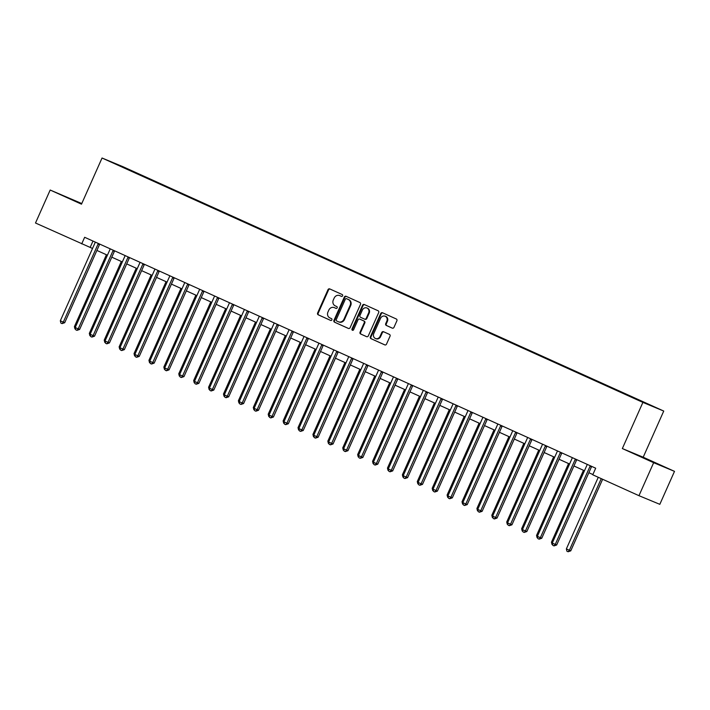 <?xml version="1.0" encoding="UTF-8"?>
<svg xmlns="http://www.w3.org/2000/svg" width="710" height="710" viewBox="0 0 710 710"><rect width="100%" height="100%" fill="white"/><g stroke="black" fill="none" stroke-linecap="round" stroke-linejoin="round"><path stroke-width="1.06" d="M342.602 295.813A0.994 0.896 -67.5 0 0 342.184 294.535L329.742 288.917A1.42 1.287 -67.5 0 0 327.993 289.68L317.618 312.986A1.42 1.287 -67.5 0 0 318.213 314.805L330.656 320.432A0.994 0.896 -67.5 0 0 331.464 318.613L329.848 317.894A4.535 4.109 -67.5 0 1 327.949 312.054L328.819 310.11A4.535 4.109 -67.5 0 1 334.401 307.661L336.016 308.389A0.994 0.896 -67.5 0 0 336.824 306.578L335.209 305.85A4.535 4.109 -67.5 0 1 333.309 300.01L334.179 298.076A4.535 4.109 -67.5 0 1 339.762 295.617L341.377 296.345A0.994 0.896 -67.5 0 0 342.602 295.813M652.801 406.155L646.774 403.529L652.801 406.155M392.231 328.118A1.42 1.287 -67.5 0 0 393.979 327.345L396.89 320.813A1.42 1.287 -67.5 0 0 396.295 318.985L382.486 312.746A1.42 1.287 -67.5 0 0 380.737 313.509L370.363 336.815A1.42 1.287 -67.5 0 0 370.957 338.635L384.767 344.882A1.42 1.287 -67.5 0 0 386.515 344.11L390.03 336.22A1.42 1.287 -67.5 0 0 389.435 334.392L383.524 331.721A1.42 1.287 -67.5 0 0 381.776 332.484L380.036 336.407A3.79 3.435 -67.5 0 1 373.771 333.576L380.604 318.231A3.79 3.435 -67.5 0 1 386.861 321.062L385.725 323.618A1.42 1.287 -67.5 0 0 386.32 325.446L392.302 328.144M622.342 448.551L653.653 462.698L638.965 495.678L659.821 504.331L674.5 471.36L643.198 457.213L663.743 411.055L642.896 402.392L622.342 448.551L643.198 457.213M81.774 203.539L50.179 190.031L81.49 204.178L102.045 158.01L642.896 402.392M50.179 190.031L35.5 223.011L92.522 248.464M638.965 495.678L592.752 474.795L595.69 468.201L84.65 237.291L81.712 243.885M360.485 304.359A1.42 1.287 -67.5 0 0 359.89 302.54L346.072 296.292A1.42 1.287 -67.5 0 0 344.323 297.064L333.948 320.361A1.42 1.287 -67.5 0 0 334.543 322.189L348.361 328.428A1.42 1.287 -67.5 0 0 350.11 327.665L360.485 304.359M364.274 304.519L378.093 310.758A1.42 1.287 -67.5 0 1 378.687 312.586L368.312 335.892A1.42 1.287 -67.5 0 1 366.6 336.673A1.42 1.287 -67.5 0 0 366.6 336.673L360.653 333.984A1.42 1.287 -67.5 0 1 360.059 332.156L364.265 322.713A1.42 1.287 -67.5 0 0 363.671 320.885L359.748 319.109A1.42 1.287 -67.5 0 0 358 319.882L353.624 329.715A0.994 0.896 -67.5 0 1 351.983 328.978L362.535 305.282A1.42 1.287 -67.5 0 1 364.274 304.519M126.158 168.332L134.625 172.06L126.158 168.332M663.743 411.055L122.892 166.673L102.045 158.01M128.998 170.098L624.702 394.077L644.21 402.765L652.889 406.368L640.198 400.511L141.086 174.988L137.358 173.879M128.998 169.974L112.899 162.696L121.579 166.3L137.678 173.577M653.653 462.698L674.5 471.36M96.888 250.435L107.423 255.201M111.798 257.171L122.333 261.937M126.708 263.907L137.243 268.673M141.618 270.643L152.153 275.4M156.519 277.379L167.063 282.136M171.429 284.115L181.964 288.872M186.339 290.851L196.874 295.608M201.249 297.588L211.784 302.345M216.151 304.324L226.694 309.081M231.061 311.06L241.595 315.817M245.971 317.796L256.505 322.553M260.881 324.532L271.415 329.289M275.782 331.268L286.325 336.025M290.692 338.004L301.226 342.761M305.602 344.74L316.136 349.498M320.512 351.477L331.046 356.234M335.413 358.213L345.956 362.97M350.323 364.949L360.858 369.706M365.233 371.685L375.767 376.442M380.143 378.421L390.677 383.178M395.044 385.157L405.587 389.914M409.954 391.893L420.489 396.65M424.864 398.63L435.399 403.386M439.774 405.366L450.309 410.123M454.675 412.093L465.219 416.859M469.585 418.829L480.12 423.595M484.495 425.565L495.03 430.331M499.405 432.301L509.94 437.067M514.306 439.037L524.85 443.803M529.216 445.773L539.751 450.539M544.126 452.51L554.661 457.275M559.036 459.246L569.571 464.012M573.937 465.982L584.481 470.748M588.847 472.718L592.868 474.537M92.992 241.063L90.17 247.399M140.873 175.468L141.086 174.988M81.712 203.672L61.761 195.001L81.579 203.974M662.918 466.39L633.622 453.388L662.918 466.39M341.545 296.407L340.33 295.857A4.535 4.109 -67.5 0 0 340.117 295.768M334.756 307.812A4.535 4.109 -67.5 0 1 334.969 307.892L336.185 308.442M330.106 289.085A1.42 1.287 -67.5 0 0 328.561 289.92L318.186 313.216A1.42 1.287 -67.5 0 0 318.781 315.045L330.825 320.485M346.445 296.461A1.42 1.287 -67.5 0 0 344.891 297.295L334.517 320.601A1.42 1.287 -67.5 0 0 335.111 322.42L348.557 328.499M346.551 298.688A0.994 0.896 -67.5 0 0 345.335 299.23L336.229 319.677A0.994 0.896 -67.5 0 0 336.638 320.955L338.342 321.728A4.535 4.109 -67.5 0 0 343.933 319.278L350.154 305.291A4.535 4.109 -67.5 0 0 348.255 299.46L347.119 298.928A0.994 0.896 -67.5 0 0 347.075 298.901M338.555 321.816L338.901 321.958A4.535 4.109 -67.5 0 0 344.492 319.509L343.933 319.278M346.533 298.679L348.814 299.691A4.535 4.109 -67.5 0 1 350.722 305.522L344.492 319.509M366.759 336.726L360.653 333.984M360.245 319.322A1.42 1.287 -67.5 0 1 360.316 319.349L364.239 321.115A1.42 1.287 -67.5 0 1 364.825 322.943L360.618 332.395A1.42 1.287 -67.5 0 0 361.212 334.215M364.647 304.688A1.42 1.287 -67.5 0 0 363.094 305.522L352.55 329.209A0.994 0.896 -67.5 0 0 352.728 330.327M368.632 312.906A3.79 3.435 -67.5 0 0 362.366 310.075L359.961 315.48A1.42 1.287 -67.5 0 0 360.556 317.299L364.478 319.074A1.42 1.287 -67.5 0 0 366.227 318.311L368.632 312.906L369.191 313.137A3.79 3.435 -67.5 0 0 367.514 308.22L366.955 307.989M364.541 319.101L365.038 319.305A1.42 1.287 -67.5 0 0 366.786 318.541L366.227 318.311M369.191 313.137L366.786 318.541M385.184 316.145L385.752 316.376A3.79 3.435 -67.5 0 1 387.429 321.293L386.293 323.849A1.42 1.287 -67.5 0 0 386.879 325.677L392.426 328.18M375.448 338.492L376.007 338.723A3.79 3.435 -67.5 0 0 380.595 336.638L380.036 336.407M383.888 331.889A1.42 1.287 -67.5 0 0 382.344 332.724L380.595 336.638M382.85 312.906A1.42 1.287 -67.5 0 0 381.297 313.749L370.922 337.046A1.42 1.287 -67.5 0 0 371.516 338.874L384.962 344.945M106.42 254.739L74.408 326.635L75.42 327.088M75.642 329.236L74.958 328.925L74.408 326.635M98.441 243.521L98.37 243.592A1.447 1.305 -67.5 0 0 98.069 244.045L63.296 322.127L60.323 320.787L95.087 242.705A1.447 1.305 -67.5 0 0 95.22 242.172L95.22 242.074M99.817 244.142L99.782 244.178A1.447 1.305 -67.5 0 0 99.471 244.63L64.708 322.713L63.296 322.127L62.063 323.618L60.874 323.077L60.323 320.787M64.708 322.713L62.063 323.618M121.321 261.475L89.318 333.372L90.33 333.824M90.552 335.972L89.868 335.661L89.318 333.372M136.231 268.211L104.228 340.108L105.231 340.56M105.453 342.708L104.778 342.397L104.228 340.108M151.141 274.947L119.129 346.844L120.141 347.296M120.363 349.444L119.688 349.134L119.129 346.844M113.351 250.257L113.28 250.328A1.447 1.305 -67.5 0 0 112.97 250.781L78.207 328.863L75.225 327.523L109.988 249.441A1.447 1.305 -67.5 0 0 110.121 248.908L110.13 248.811M113.28 250.328L114.692 250.914A1.447 1.305 -67.5 0 0 114.381 251.367L79.618 329.449L78.207 328.863L76.973 330.354L75.784 329.813L75.225 327.523M79.618 329.449L76.973 330.354M128.253 256.993L128.19 257.064A1.447 1.305 -67.5 0 0 127.88 257.517L93.117 335.599L90.135 334.259L124.898 256.177A1.447 1.305 -67.5 0 0 125.031 255.644L125.04 255.547M129.628 257.615L129.593 257.65A1.447 1.305 -67.5 0 0 129.291 258.103L94.528 336.185L93.117 335.599L91.883 337.09L90.685 336.549L90.135 334.259M94.528 336.185L91.883 337.09M143.163 263.73L143.092 263.8A1.447 1.305 -67.5 0 0 142.79 264.253L108.026 342.335L105.044 340.995L139.808 262.913A1.447 1.305 -67.5 0 0 139.941 262.38L139.95 262.283M144.538 264.351L144.503 264.386A1.447 1.305 -67.5 0 0 144.201 264.839L109.429 342.921L108.026 342.335L106.793 343.826L105.595 343.285L105.044 340.995M109.429 342.921L106.793 343.826M166.051 281.684L134.039 353.58L135.051 354.033M135.273 356.18L134.589 355.87L134.039 353.58M158.073 270.466L158.002 270.537A1.447 1.305 -67.5 0 0 157.7 270.989L122.928 349.071L119.954 347.731L154.718 269.649A1.447 1.305 -67.5 0 0 154.851 269.117L154.851 269.01M159.448 271.087L159.413 271.122A1.447 1.305 -67.5 0 0 159.102 271.575L124.339 349.657L122.928 349.071L121.694 350.562L120.505 350.021L119.954 347.731M124.339 349.657L121.694 350.562M68.293 198.037L81.588 203.947M640.154 456.423L656.075 463.532M180.952 288.42L148.949 360.316L149.961 360.769M150.183 362.916L149.499 362.606L148.949 360.316M195.862 295.156L163.859 367.052L164.862 367.505M165.084 369.653L164.409 369.342L163.859 367.052M210.772 301.892L178.76 373.788L179.772 374.241M179.994 376.389L179.319 376.078L178.76 373.788M225.682 308.628L193.67 380.524L194.682 380.977M194.904 383.125L194.22 382.814L193.67 380.524M240.583 315.364L208.58 387.261L209.592 387.713M209.814 389.861L209.13 389.55L208.58 387.261M172.983 277.202L172.912 277.273A1.447 1.305 -67.5 0 0 172.601 277.725L137.838 355.808L134.856 354.467L169.619 276.385A1.447 1.305 -67.5 0 0 169.752 275.853L169.761 275.746M174.349 277.823L174.323 277.858A1.447 1.305 -67.5 0 0 174.012 278.311L139.249 356.393L137.838 355.808L136.604 357.299L135.415 356.757L134.856 354.467M139.249 356.393L136.604 357.299M187.884 283.938L187.822 284.009A1.447 1.305 -67.5 0 0 187.511 284.461L152.748 362.544L149.766 361.204L184.529 283.121A1.447 1.305 -67.5 0 0 184.662 282.589L184.671 282.482M189.259 284.559L189.224 284.595A1.447 1.305 -67.5 0 0 188.922 285.047L154.159 363.13L152.748 362.544L151.514 364.035L150.316 363.493L149.766 361.204M154.159 363.13L151.514 364.035M202.794 290.674L202.723 290.745A1.447 1.305 -67.5 0 0 202.421 291.198L167.658 369.28L164.676 367.94L199.439 289.849A1.447 1.305 -67.5 0 0 199.572 289.325L199.581 289.219M204.169 291.295L204.134 291.331A1.447 1.305 -67.5 0 0 203.832 291.783L169.06 369.866L167.658 369.28L166.424 370.771L165.226 370.23L164.676 367.94M169.06 369.866L166.424 370.771M217.704 297.41L217.633 297.481A1.447 1.305 -67.5 0 0 217.331 297.934L182.559 376.016L179.586 374.667L214.349 296.585A1.447 1.305 -67.5 0 0 214.482 296.061L214.482 295.955M219.079 298.031L219.044 298.067A1.447 1.305 -67.5 0 0 218.733 298.519L183.97 376.602L182.559 376.016L181.325 377.507L180.136 376.966L179.586 374.667M183.97 376.602L181.325 377.507M232.614 304.146L232.543 304.217A1.447 1.305 -67.5 0 0 232.232 304.67L197.469 382.752L194.487 381.403L229.25 303.321A1.447 1.305 -67.5 0 0 229.383 302.797L229.392 302.691M233.98 304.767L233.954 304.803A1.447 1.305 -67.5 0 0 233.643 305.256L198.88 383.338L197.469 382.752L196.235 384.243L195.046 383.702L194.487 381.403M198.88 383.338L196.235 384.243M255.493 322.1L223.49 393.997L224.493 394.449M224.715 396.597L224.04 396.286L223.49 393.997M247.515 310.882L247.453 310.953A1.447 1.305 -67.5 0 0 247.142 311.406L212.379 389.488L209.397 388.139L244.16 310.057A1.447 1.305 -67.5 0 0 244.293 309.533L244.302 309.427M248.89 311.504L248.855 311.539A1.447 1.305 -67.5 0 0 248.553 311.992L213.79 390.074L212.379 389.488L211.145 390.979L209.947 390.438L209.397 388.139M213.79 390.074L211.145 390.979M270.404 328.836L238.391 400.733L239.403 401.185M239.625 403.333L238.951 403.023L238.391 400.733M262.425 317.618L262.354 317.689A1.447 1.305 -67.5 0 0 262.052 318.142L227.289 396.224L224.307 394.875L259.07 316.793A1.447 1.305 -67.5 0 0 259.203 316.261L259.212 316.163M263.8 318.24L263.765 318.275A1.447 1.305 -67.5 0 0 263.463 318.728L228.691 396.81L227.289 396.224L226.055 397.715L224.857 397.174L224.307 394.875M228.691 396.81L226.055 397.715M285.313 335.573L253.301 407.469L254.313 407.922M254.535 410.069L253.852 409.759L253.301 407.469M277.335 324.355L277.264 324.426A1.447 1.305 -67.5 0 0 276.962 324.878L242.199 402.961L239.217 401.611L273.98 323.529A1.447 1.305 -67.5 0 0 274.113 322.997L274.113 322.899M278.711 324.976L278.675 325.011A1.447 1.305 -67.5 0 0 278.364 325.464L243.601 403.546L242.199 402.961L240.956 404.452L239.767 403.91L239.217 401.611M243.601 403.546L240.956 404.452M300.215 342.309L268.211 414.205L269.223 414.658M269.445 416.805L268.762 416.495L268.211 414.205M292.245 331.091L292.174 331.162A1.447 1.305 -67.5 0 0 291.863 331.614L257.1 409.697L254.118 408.348L288.881 330.265A1.447 1.305 -67.5 0 0 289.014 329.733L289.023 329.635M293.612 331.712L293.585 331.748A1.447 1.305 -67.5 0 0 293.274 332.2L258.511 410.282L257.1 409.697L255.866 411.188L254.677 410.646L254.118 408.348M258.511 410.282L255.866 411.188M315.125 349.045L283.121 420.932L284.124 421.394M284.346 423.542L283.672 423.231L283.121 420.932M307.146 337.827L307.084 337.898A1.447 1.305 -67.5 0 0 306.773 338.351L272.01 416.433L269.028 415.084L303.791 337.002A1.447 1.305 -67.5 0 0 303.924 336.469L303.933 336.371M308.522 338.448L308.486 338.484A1.447 1.305 -67.5 0 0 308.184 338.936L273.421 417.018L272.01 416.433L270.776 417.924L269.578 417.382L269.028 415.084M273.421 417.018L270.776 417.924M330.035 355.781L298.022 427.668L299.034 428.13M299.256 430.278L298.582 429.967L298.022 427.668M322.056 344.563L321.985 344.634A1.447 1.305 -67.5 0 0 321.683 345.087L286.92 423.169L283.938 421.82L318.701 343.738A1.447 1.305 -67.5 0 0 318.834 343.205L318.843 343.108M323.432 345.184L323.396 345.22A1.447 1.305 -67.5 0 0 323.094 345.672L288.331 423.755L286.92 423.169L285.686 424.66L284.488 424.118L283.938 421.82M288.331 423.755L285.686 424.66M344.945 362.517L312.933 434.405L313.944 434.866M314.166 437.014L313.483 436.703L312.933 434.405M359.846 369.253L327.842 441.141L328.854 441.602M329.076 443.741L328.393 443.439L327.842 441.141M374.756 375.989L342.752 447.877L343.755 448.338M343.977 450.477L343.303 450.175L342.752 447.877M389.666 382.726L357.654 454.613L358.665 455.074M358.887 457.213L358.213 456.912L357.654 454.613M404.576 389.462L372.564 461.349L373.575 461.811M373.797 463.949L373.114 463.648L372.564 461.349M419.477 396.198L387.474 468.085L388.485 468.547M388.707 470.686L388.024 470.384L387.474 468.085M434.387 402.934L402.384 474.821L403.386 475.283M403.608 477.422L402.934 477.12L402.384 474.821M449.297 409.67L417.285 481.558L418.296 482.019M418.518 484.158L417.844 483.856L417.285 481.558M464.207 416.397L432.195 488.294L433.207 488.755M433.428 490.894L432.745 490.592L432.195 488.294M479.108 423.133L447.105 495.03L448.116 495.491M448.338 497.63L447.655 497.328L447.105 495.03M494.018 429.87L462.015 501.766L463.018 502.227M463.24 504.366L462.565 504.065L462.015 501.766M508.928 436.606L476.916 508.502L477.928 508.964M478.149 511.102L477.475 510.801L476.916 508.502M523.838 443.342L491.826 515.238L492.838 515.691M493.059 517.838L492.376 517.537L491.826 515.238M538.739 450.078L506.736 521.974L507.748 522.427M507.969 524.575L507.286 524.273L506.736 521.974M553.649 456.814L521.646 528.71L522.649 529.163M522.871 531.311L522.196 531.009L521.646 528.71M568.559 463.55L536.547 535.447L537.559 535.899M537.781 538.047L537.106 537.745L536.547 535.447M583.469 470.286L551.457 542.183L552.469 542.635M552.691 544.783L552.007 544.472L551.457 542.183M598.264 477.28L566.367 548.919L570.76 550.853L602.63 479.259M570.76 550.853L568.115 551.75L569.349 550.268L601.246 478.629M568.115 551.75L566.917 551.208L566.367 548.919M336.966 351.299L336.895 351.37A1.447 1.305 -67.5 0 0 336.593 351.823L301.83 429.905L298.848 428.556L333.611 350.474A1.447 1.305 -67.5 0 0 333.744 349.941L333.744 349.844M338.342 351.92L338.306 351.956A1.447 1.305 -67.5 0 0 337.995 352.408L303.232 430.491L301.83 429.905L300.587 431.387L299.398 430.855L298.848 428.556M303.232 430.491L300.587 431.387M351.876 358.035L351.805 358.106A1.447 1.305 -67.5 0 0 351.494 358.559L316.731 436.641L313.749 435.292L348.512 357.21A1.447 1.305 -67.5 0 0 348.645 356.677L348.654 356.58M353.243 358.656L353.216 358.692A1.447 1.305 -67.5 0 0 352.905 359.145L318.142 437.227L316.731 436.641L315.497 438.123L314.308 437.591L313.749 435.292M318.142 437.227L315.497 438.123M366.777 364.771L366.715 364.842A1.447 1.305 -67.5 0 0 366.404 365.295L331.641 443.377L328.659 442.028L363.422 363.946A1.447 1.305 -67.5 0 0 363.555 363.413L363.564 363.316M368.153 365.393L368.117 365.428A1.447 1.305 -67.5 0 0 367.815 365.881L333.052 443.963L331.641 443.377L330.407 444.859L329.209 444.327L328.659 442.028M333.052 443.963L330.407 444.859M381.687 371.507L381.616 371.578A1.447 1.305 -67.5 0 0 381.314 372.031L346.551 450.113L343.569 448.764L378.332 370.682A1.447 1.305 -67.5 0 0 378.465 370.15L378.474 370.052M383.063 372.129L383.027 372.164A1.447 1.305 -67.5 0 0 382.726 372.617L347.962 450.699L346.551 450.113L345.317 451.595L344.119 451.063L343.569 448.764M347.962 450.699L345.317 451.595M396.597 378.244L396.526 378.315A1.447 1.305 -67.5 0 0 396.224 378.767L361.461 456.849L358.479 455.5L393.242 377.418A1.447 1.305 -67.5 0 0 393.375 376.886L393.375 376.788M397.973 378.865L397.937 378.9A1.447 1.305 -67.5 0 0 397.627 379.353L362.863 457.435L361.461 456.849L360.219 458.332L359.029 457.799L358.479 455.5M362.863 457.435L360.219 458.332M411.507 384.98L411.436 385.051A1.447 1.305 -67.5 0 0 411.125 385.503L376.362 463.586L373.38 462.237L408.143 384.154A1.447 1.305 -67.5 0 0 408.277 383.622L408.286 383.524M411.436 385.051L412.847 385.636A1.447 1.305 -67.5 0 0 412.537 386.089L377.773 464.171L376.362 463.586L375.128 465.068L373.939 464.535L373.38 462.237M377.773 464.171L375.128 465.068M426.408 391.716L426.346 391.787A1.447 1.305 -67.5 0 0 426.036 392.239L391.272 470.322L388.29 468.973L423.053 390.89A1.447 1.305 -67.5 0 0 423.187 390.358L423.195 390.26M427.784 392.337L427.748 392.373A1.447 1.305 -67.5 0 0 427.447 392.825L392.683 470.907L391.272 470.322L390.038 471.804L388.84 471.271L388.29 468.973M392.683 470.907L390.038 471.804M441.318 398.452L441.247 398.523A1.447 1.305 -67.5 0 0 440.945 398.976L406.182 477.058L403.2 475.709L437.964 397.627A1.447 1.305 -67.5 0 0 438.097 397.094L438.105 396.996M442.694 399.073L442.658 399.109A1.447 1.305 -67.5 0 0 442.357 399.561L407.593 477.644L406.182 477.058L404.948 478.54L403.75 478.007L403.2 475.709M407.593 477.644L404.948 478.54M456.228 405.188L456.157 405.259A1.447 1.305 -67.5 0 0 455.855 405.712L421.092 483.794L418.11 482.445L452.873 404.363A1.447 1.305 -67.5 0 0 453.007 403.83L453.007 403.733M457.604 405.809L457.568 405.845A1.447 1.305 -67.5 0 0 457.258 406.298L422.494 484.38L421.092 483.794L419.85 485.276L418.66 484.744L418.11 482.445M422.494 484.38L419.85 485.276M471.138 411.924L471.067 411.995A1.447 1.305 -67.5 0 0 470.757 412.448L435.993 490.53L433.011 489.181L467.775 411.099A1.447 1.305 -67.5 0 0 467.908 410.566L467.917 410.469M472.505 412.545L472.478 412.581A1.447 1.305 -67.5 0 0 472.168 413.034L437.404 491.116L435.993 490.53L434.76 492.012L433.57 491.471L433.011 489.181M437.404 491.116L434.76 492.012M486.039 418.66L485.977 418.731A1.447 1.305 -67.5 0 0 485.667 419.184L450.903 497.266L447.921 495.917L482.685 417.835A1.447 1.305 -67.5 0 0 482.818 417.302L482.827 417.205M487.415 419.282L487.379 419.317A1.447 1.305 -67.5 0 0 487.078 419.77L452.314 497.852L450.903 497.266L449.67 498.748L448.471 498.207L447.921 495.917M452.314 497.852L449.67 498.748M500.949 425.396L500.878 425.467A1.447 1.305 -67.5 0 0 500.577 425.92L465.813 504.002L462.831 502.653L497.595 424.571A1.447 1.305 -67.5 0 0 497.728 424.039L497.737 423.941M502.325 426.018L502.29 426.053A1.447 1.305 -67.5 0 0 501.988 426.506L467.224 504.588L465.813 504.002L464.58 505.484L463.381 504.943L462.831 502.653M467.224 504.588L464.58 505.484M515.859 432.133L515.788 432.204A1.447 1.305 -67.5 0 0 515.487 432.656L480.723 510.738L477.741 509.389L512.505 431.307A1.447 1.305 -67.5 0 0 512.638 430.775L512.638 430.677M517.235 432.745L517.199 432.78A1.447 1.305 -67.5 0 0 516.889 433.242L482.125 511.324L480.723 510.738L479.481 512.221L478.291 511.679L477.741 509.389M482.125 511.324L479.481 512.221M530.769 438.86L530.698 438.94A1.447 1.305 -67.5 0 0 530.388 439.392L495.624 517.475L492.642 516.126L527.406 438.043A1.447 1.305 -67.5 0 0 527.539 437.511L527.548 437.413M532.136 439.481L532.109 439.517A1.447 1.305 -67.5 0 0 531.799 439.978L497.035 518.06L495.624 517.475L494.391 518.957L493.202 518.415L492.642 516.126M497.035 518.06L494.391 518.957M545.67 445.596L545.608 445.676A1.447 1.305 -67.5 0 0 545.298 446.128L510.534 524.211L507.552 522.862L542.316 444.779A1.447 1.305 -67.5 0 0 542.449 444.247L542.458 444.149M547.046 446.217L547.011 446.253A1.447 1.305 -67.5 0 0 546.709 446.714L511.945 524.797L510.534 524.211L509.301 525.693L508.103 525.151L507.552 522.862M511.945 524.797L509.301 525.693M560.58 452.332L560.509 452.403A1.447 1.305 -67.5 0 0 560.208 452.865L525.444 530.947L522.462 529.598L557.226 451.516A1.447 1.305 -67.5 0 0 557.359 450.983L557.368 450.885M561.956 452.953L561.921 452.989A1.447 1.305 -67.5 0 0 561.619 453.442L526.856 531.533L525.444 530.947L524.211 532.429L523.013 531.888L522.462 529.598M526.856 531.533L524.211 532.429M575.49 459.068L575.419 459.139A1.447 1.305 -67.5 0 0 575.118 459.601L540.354 537.683L537.372 536.334L572.136 458.252A1.447 1.305 -67.5 0 0 572.269 457.719L572.269 457.622M576.866 459.69L576.831 459.725A1.447 1.305 -67.5 0 0 576.52 460.178L541.757 538.26L540.354 537.683L539.112 539.165L537.923 538.624L537.372 536.334M541.757 538.26L539.112 539.165M590.4 465.804L590.329 465.875A1.447 1.305 -67.5 0 0 590.019 466.337L555.255 544.419L552.273 543.07L587.037 464.988A1.447 1.305 -67.5 0 0 587.17 464.455L587.179 464.358M591.767 466.426L591.741 466.461A1.447 1.305 -67.5 0 0 591.43 466.914L556.667 544.996L555.255 544.419L554.022 545.901L552.833 545.36L552.273 543.07M556.667 544.996L554.022 545.901M340.33 295.857L339.762 295.617M334.969 307.892L334.401 307.661M318.781 315.045L318.213 314.805M318.186 313.216L317.618 312.986M328.561 289.92L327.993 289.68M335.111 322.42L334.543 322.189M334.517 320.601L333.948 320.361M344.891 297.295L344.323 297.064M350.722 305.522L350.154 305.291M348.814 299.691L348.255 299.46M360.618 332.395L360.059 332.156M364.825 322.943L364.265 322.713M364.239 321.115L363.671 320.885M360.316 319.349L359.748 319.109M352.55 329.209L351.983 328.978M363.094 305.522L362.535 305.282M386.879 325.677L386.32 325.446M386.293 323.849L385.725 323.618M387.429 321.293L386.861 321.062M382.344 332.724L381.776 332.484M371.516 338.874L370.957 338.635M370.922 337.046L370.363 336.815M381.297 313.749L380.737 313.509M98.37 243.592L99.782 244.178M98.069 244.045L99.471 244.63M112.97 250.781L114.381 251.367M128.19 257.064L129.593 257.65M127.88 257.517L129.291 258.103M143.092 263.8L144.503 264.386M142.79 264.253L144.201 264.839M158.002 270.537L159.413 271.122M157.7 270.989L159.102 271.575M172.912 277.273L174.323 277.858M172.601 277.725L174.012 278.311M187.822 284.009L189.224 284.595M187.511 284.461L188.922 285.047M202.723 290.745L204.134 291.331M202.421 291.198L203.832 291.783M217.633 297.481L219.044 298.067M217.331 297.934L218.733 298.519M232.543 304.217L233.954 304.803M232.232 304.67L233.643 305.256M247.453 310.953L248.855 311.539M247.142 311.406L248.553 311.992M262.354 317.689L263.765 318.275M262.052 318.142L263.463 318.728M277.264 324.426L278.675 325.011M276.962 324.878L278.364 325.464M292.174 331.162L293.585 331.748M291.863 331.614L293.274 332.2M307.084 337.898L308.486 338.484M306.773 338.351L308.184 338.936M321.985 344.634L323.396 345.22M321.683 345.087L323.094 345.672M336.895 351.37L338.306 351.956M336.593 351.823L337.995 352.408M351.805 358.106L353.216 358.692M351.494 358.559L352.905 359.145M366.715 364.842L368.117 365.428M366.404 365.295L367.815 365.881M381.616 371.578L383.027 372.164M381.314 372.031L382.726 372.617M396.526 378.315L397.937 378.9M396.224 378.767L397.627 379.353M411.125 385.503L412.537 386.089M426.346 391.787L427.748 392.373M426.036 392.239L427.447 392.825M441.247 398.523L442.658 399.109M440.945 398.976L442.357 399.561M456.157 405.259L457.568 405.845M455.855 405.712L457.258 406.298M471.067 411.995L472.478 412.581M470.757 412.448L472.168 413.034M485.977 418.731L487.379 419.317M485.667 419.184L487.078 419.77M500.878 425.467L502.29 426.053M500.577 425.92L501.988 426.506M515.788 432.204L517.199 432.78M515.487 432.656L516.889 433.242M530.698 438.94L532.109 439.517M530.388 439.392L531.799 439.978M545.608 445.676L547.011 446.253M545.298 446.128L546.709 446.714M560.509 452.403L561.921 452.989M560.208 452.865L561.619 453.442M575.419 459.139L576.831 459.725M575.118 459.601L576.52 460.178M590.329 465.875L591.741 466.461M590.019 466.337L591.43 466.914M340.223 295.813L339.664 295.573M334.863 307.847L334.303 307.616M339.007 322.003L338.448 321.772M360.281 319.331L359.713 319.101M365.073 319.322L364.514 319.083"/></g></svg>
